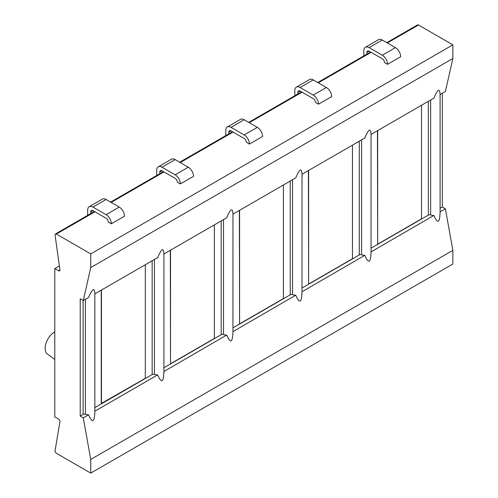 <?xml version="1.0" encoding="UTF-8"?>
<svg xmlns="http://www.w3.org/2000/svg" width="498" height="498" viewBox="0 0 498 498"><rect width="100%" height="100%" fill="white"/><g stroke="black" fill="none" stroke-linecap="round" stroke-linejoin="round"><path stroke-width="0.75" d="M59.393 265.932L54.792 268.59L54.792 416.907L58.633 419.129A1.861 1.077 -120 0 1 59.928 421.657L55.06 450.721A1.861 1.077 -120 0 0 56.355 453.248L90.742 473.1L90.742 459.43L83.284 417.853L80.215 416.079L80.215 298.775L83.284 300.549L90.742 267.575L90.742 253.905L56.355 234.06A1.861 1.077 -120 0 0 55.427 233.967A1.861 1.077 -120 0 0 55.06 235.093L59.928 269.773A1.861 1.077 -120 0 1 59.567 270.9A1.861 1.077 -120 0 1 58.633 270.806L59.947 270.047M442.33 93.257L442.33 207.019L445.399 208.786L452.856 250.37L452.856 264.033L90.742 473.1M386.803 42.647L417.542 24.9A1.861 1.077 60 0 1 418.476 24.993L387.344 42.965M83.284 300.549L88.594 297.48C92.479 288.33 94.564 287.128 94.857 293.87L157.642 257.622C161.526 248.471 163.612 247.263 163.904 254.005L226.69 217.757C230.574 208.606 232.659 207.398 232.952 214.14L295.737 177.892C299.622 168.741 301.707 167.533 302 174.275L364.785 138.027C368.669 128.876 370.755 127.669 371.047 134.41L433.833 98.162C437.717 89.011 439.802 87.804 440.095 94.545L445.399 91.483L452.856 58.509L452.856 44.845L418.476 24.993M54.792 268.59L58.633 270.806M452.856 44.845L90.742 253.905M363.857 55.894L363.857 50.665A7.439 4.295 60 0 1 365.401 47.26L378.555 39.666A7.439 4.295 -120 0 1 382.271 40.033L395.424 47.627A7.439 4.295 -120 0 1 400.685 56.741L387.531 64.329L384.462 62.561A3.1 1.793 60 0 0 382.271 58.764L369.118 51.17L366.926 52.433A3.1 1.793 60 0 1 367.574 51.014A3.1 1.793 60 0 1 369.118 51.17M294.81 95.759L294.81 90.53A7.439 4.295 60 0 1 296.354 87.119L309.507 79.531A7.439 4.295 -120 0 1 313.223 79.898L326.377 87.492A7.439 4.295 -120 0 1 331.637 96.6L318.483 104.194L315.415 102.426A3.1 1.793 60 0 0 313.223 98.629L300.076 91.034L297.879 92.298A3.1 1.793 60 0 1 298.526 90.879A3.1 1.793 60 0 1 300.076 91.034M225.762 135.624L225.762 130.389A7.439 4.295 60 0 1 227.306 126.984L240.459 119.396A7.439 4.295 -120 0 1 244.176 119.763L257.329 127.357A7.439 4.295 -120 0 1 262.589 136.464L249.436 144.059L246.367 142.285A3.1 1.793 60 0 0 244.176 138.494L231.028 130.899L228.831 132.163A3.1 1.793 60 0 1 229.478 130.744A3.1 1.793 60 0 1 231.028 130.899M156.721 175.489L156.721 170.254A7.439 4.295 60 0 1 158.258 166.849L171.412 159.254A7.439 4.295 -120 0 1 175.128 159.628L188.281 167.216A7.439 4.295 -120 0 1 193.541 176.329L180.388 183.924L177.325 182.15A3.1 1.793 60 0 0 175.128 178.352L161.981 170.764L159.79 172.028A3.1 1.793 60 0 1 160.431 170.609A3.1 1.793 60 0 1 161.981 170.764M87.673 215.348L87.673 210.119A7.439 4.295 60 0 1 89.21 206.714L102.364 199.119A7.439 4.295 -120 0 1 106.08 199.486L119.234 207.081A7.439 4.295 -120 0 1 124.494 216.194L111.347 223.789L108.278 222.015A3.1 1.793 60 0 0 106.08 218.217L92.933 210.629L90.742 211.893A3.1 1.793 60 0 1 91.383 210.473A3.1 1.793 60 0 1 92.933 210.629M452.856 58.509L90.742 267.575M80.215 416.079L83.11 414.411A1.861 1.077 180 0 1 85.401 414.255A6.2 3.579 0 0 0 88.594 414.79C92.479 423.605 94.564 422.397 94.857 411.174L94.857 293.87M371.047 248.172L428.348 215.092A1.861 1.077 180 0 1 430.639 214.937A6.2 3.579 0 0 0 433.833 215.466C437.717 224.281 439.802 223.079 440.095 211.855L440.095 94.545M433.833 215.466L371.047 251.907L371.047 134.41M302 288.037L359.301 254.957A1.861 1.077 180 0 1 361.592 254.802A6.2 3.579 0 0 0 364.785 255.331L302 291.772L302 174.275M232.952 327.902L290.253 294.816A1.861 1.077 180 0 1 292.544 294.667A6.2 3.579 0 0 0 295.737 295.196L232.952 331.637L232.952 214.14M163.904 367.767L221.205 334.681A1.861 1.077 180 0 1 223.496 334.525A6.2 3.579 0 0 0 226.69 335.061L163.904 371.502L163.904 254.005M442.33 207.019L440.095 208.307M377.453 130.713L377.671 244.163L421.507 218.852L421.507 105.277M308.405 170.577L308.623 284.028L352.46 258.717L352.46 145.142M239.357 210.442L239.575 323.893L283.412 298.582L283.412 185.007M170.31 250.307L170.528 363.758L214.364 338.447L214.364 224.872M94.857 411.174L157.642 374.926A6.2 3.579 0 0 1 154.448 374.39A1.861 1.077 180 0 0 152.158 374.546L94.857 407.632M101.262 290.172L101.262 403.498L145.316 378.312L145.316 264.731M445.399 208.786L440.095 211.855M88.594 414.79L83.284 417.853M157.642 374.926C161.526 383.74 163.612 382.532 163.904 371.309M226.69 335.061C230.574 343.875 232.659 342.668 232.952 331.444M295.737 295.196C299.622 304.01 301.707 302.809 302 291.579M364.785 255.331C368.669 264.145 370.755 262.944 371.047 251.72M452.856 250.37L90.742 459.43M377.671 130.588L377.671 244.163M308.623 170.453L308.623 284.028M239.575 210.318L239.575 323.893M170.528 250.183L170.528 363.758M101.48 290.041L101.48 403.623M365.401 47.26A7.439 4.295 60 0 1 369.118 47.627L382.271 55.222A7.439 4.295 60 0 1 387.531 64.329M366.926 54.12L366.926 52.433M296.354 87.119A7.439 4.295 60 0 1 300.076 87.492L313.223 95.081A7.439 4.295 60 0 1 318.483 104.194M297.879 93.985L297.879 92.298M227.306 126.984A7.439 4.295 60 0 1 231.028 127.357L244.176 134.946A7.439 4.295 60 0 1 249.436 144.059M228.831 133.85L228.831 132.163M158.258 166.849A7.439 4.295 60 0 1 161.981 167.216L175.128 174.81A7.439 4.295 60 0 1 180.388 183.924M159.79 173.715L159.79 172.028M89.21 206.714A7.439 4.295 60 0 1 92.933 207.081L106.08 214.675A7.439 4.295 60 0 1 111.347 223.789M90.742 213.58L90.742 211.893M54.792 359.475L47.509 354.159A13.328 7.694 -60 0 1 45.144 348.32A13.328 7.694 -60 0 1 54.792 331.867M371.128 52.327L318.297 82.83M302.081 92.192L249.255 122.689M233.033 132.057L180.208 162.553M163.985 171.922L111.16 202.418M94.937 211.787L56.355 234.06M85.401 414.255L85.401 299.323M430.639 214.937L430.639 100.005M83.11 414.411L83.11 300.45M428.348 215.092L428.348 101.331M359.301 254.957L359.301 141.189M290.253 294.816L290.253 181.054M221.205 334.681L221.205 220.919M152.158 374.546L152.158 260.784M154.448 374.39L154.448 259.464M223.496 334.525L223.496 219.599M292.544 294.667L292.544 179.734M361.592 254.802L361.592 139.87M395.424 47.627L382.271 55.222M382.271 40.033L369.118 47.627M326.377 87.492L313.223 95.081M313.223 79.898L300.076 87.492M257.329 127.357L244.176 134.946M244.176 119.763L231.028 127.357M188.281 167.216L175.128 174.81M175.128 159.628L161.981 167.216M119.234 207.081L106.08 214.675M106.08 199.486L92.933 207.081M370.58 52.016L317.755 82.512M301.533 91.875L248.707 122.377M232.485 131.74L179.66 162.242M163.437 171.605L110.612 202.107M94.39 211.469L55.427 233.967"/></g></svg>
